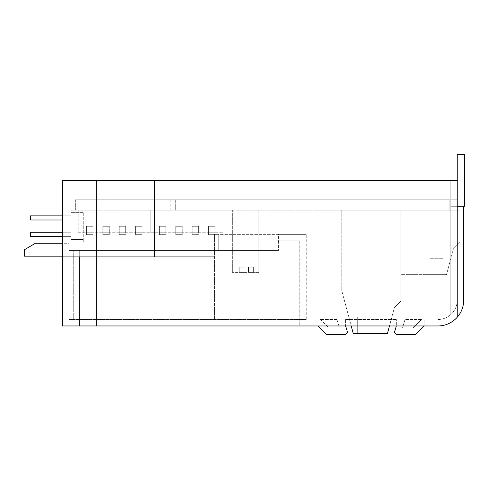 <?xml version="1.0" encoding="UTF-8"?>
<svg xmlns="http://www.w3.org/2000/svg" width="489" height="489" viewBox="0 0 489 489"><rect width="100%" height="100%" fill="white"/><g stroke="black" fill="none" stroke-linecap="round" stroke-linejoin="round"><path stroke-width="0.37" stroke-dasharray="2.44 1.83" d="M421.475 319.506L405.026 319.506L421.475 319.506L413.089 327.899L421.475 319.506M336.952 319.506L320.503 319.506L336.952 319.506L339.47 327.899L336.952 319.506M345.625 319.506L396.353 319.506L345.625 319.506L345.625 325.961L345.625 319.506M306.23 319.506L69.01 319.506L306.23 319.506L306.23 234.335L306.23 319.506M402.508 327.899L413.089 327.899L402.508 327.899L405.026 319.506L402.508 327.899M320.503 319.506L328.889 327.899L339.47 327.899L328.889 327.899L320.503 319.506M396.353 325.961L394.421 332.416L396.353 334.348L415.76 334.348L424.146 325.961L345.625 325.961L396.353 325.961L396.353 319.506L396.353 325.961L424.146 325.961L424.146 319.506L424.146 325.961L437.887 325.961A25.807 25.807 0 0 0 463.7 300.154A25.807 25.807 0 0 1 437.887 325.961L62.561 325.961L62.561 180.459L62.561 243.271L35.404 243.271L24.45 249.726L24.45 256.175L62.561 256.175L62.561 243.271L69.01 243.271L69.01 180.459L69.01 243.271L62.561 243.271L62.561 180.459L69.01 180.459L69.01 319.506L69.01 250.466L214.42 250.466L214.42 234.335L218.241 234.335L218.241 250.466L278.461 250.466L278.461 234.335L306.23 234.335L214.42 234.335L218.241 234.335L214.42 234.335L214.42 319.506L214.42 250.466L218.241 250.466L160.96 250.466L160.96 180.459L160.96 250.466L69.01 250.466L69.01 180.459L102.886 180.459L102.886 319.506L102.886 180.459L450.797 180.459L62.561 180.459L96.437 180.459L96.437 325.961L96.437 180.459L457.246 180.459L450.797 180.459L450.797 314.58A19.358 19.358 0 0 0 457.246 300.154A19.358 19.358 0 0 1 437.887 319.506A19.358 19.358 0 0 0 450.797 314.58L450.797 180.459L458.095 180.459L458.095 199.818L457.246 199.818L457.246 300.154A19.358 19.358 0 0 1 437.887 319.506A19.358 19.358 0 0 0 457.246 300.154L457.246 199.818L450.797 199.818L450.797 180.459L450.797 314.58L450.797 206.272L463.7 206.272L450.797 206.272L450.797 314.58L450.797 199.818L457.246 199.818L457.246 300.154L457.246 199.818L450.797 199.818L450.797 314.58L450.797 199.818L458.095 199.818L458.095 180.459L457.246 180.459L457.246 317.22A25.807 25.807 0 0 0 463.7 300.154L463.7 206.272L464.55 206.272L464.55 154.652L457.246 154.652L457.246 317.22L457.246 206.272L463.7 206.272L463.7 300.154M73.264 319.506L73.264 250.466L73.264 319.506M220.875 325.961L299.775 325.961L220.875 325.961L220.875 250.466L79.713 250.466L278.461 250.466L220.875 250.466L220.875 325.961M317.832 325.961L345.625 325.961L317.832 325.961L326.218 334.348L345.625 334.348L347.563 332.416L345.625 325.961M278.461 250.466L218.241 250.466L218.241 234.335L218.241 250.466L218.241 234.335L278.461 234.335L278.461 250.466M437.887 325.961A25.807 25.807 0 0 0 457.246 317.22M213.999 325.961L213.999 256.921L79.713 256.921L79.713 250.466L79.713 325.961M299.775 240.79L278.461 240.79L299.775 240.79L299.775 325.961L299.775 240.79M62.561 256.921L79.713 256.921M62.561 243.271L62.561 256.175M457.246 206.272L457.246 180.459M154.506 180.459L154.506 256.921M430.381 274.665L442.967 274.665L430.381 274.665M430.381 258.278L442.967 258.278L430.381 258.278M383.009 316.994L383.009 333.382L357.679 333.382L383.009 333.382L357.679 333.382L383.009 333.382L357.679 333.382L383.009 333.382L357.679 333.382L383.009 333.382L357.679 333.382L383.009 333.382L357.679 333.382L383.009 333.382L357.679 333.382L383.009 333.382L357.679 333.382L383.009 333.382L383.009 316.994L383.009 333.382L383.009 316.994L383.009 333.382L383.009 316.994L383.009 333.382L383.009 316.994L357.679 316.994L357.679 333.382L357.679 316.994L383.009 316.994L357.679 316.994L383.009 316.994L357.679 316.994L357.679 333.382L357.679 316.994L383.009 316.994L357.679 316.994L383.009 316.994L357.679 316.994L357.679 333.382L357.679 316.994L383.009 316.994L357.679 316.994L383.009 316.994L357.679 316.994L357.679 333.382L357.679 316.994L383.009 316.994M117.953 199.818L449.831 199.818L75.343 199.818L117.953 199.818L117.953 210.142L449.831 210.142L449.831 199.818L449.831 210.142L75.343 210.142L117.953 210.142L117.953 199.818M81.076 199.818L81.076 210.142M75.343 199.818L75.343 210.142L83.252 210.142L70.923 210.142L75.343 210.142L70.923 210.142L75.343 210.142L70.923 210.142L75.343 210.142L70.923 210.142L75.343 210.142L70.923 210.142L75.343 210.142L70.923 210.142L75.343 210.142L70.923 210.142L75.343 210.142L70.923 210.142L75.343 210.142L70.923 210.142L75.343 210.142L70.923 210.142L75.343 210.142L70.923 210.142L75.343 210.142L70.923 210.142L75.343 210.142L70.923 210.142L75.343 210.142L75.343 199.818M175.722 199.818L175.722 210.142L175.722 199.818M232.324 210.142L258.779 210.142L232.324 210.142L232.324 272.404L232.324 210.142M150.251 210.142L78.179 210.142L150.251 210.142L150.251 232.727L150.251 210.142M223.186 210.142L151.113 210.142L223.186 210.142L223.186 232.727L223.186 210.142M351.224 325.961L341.805 290.796L341.805 210.142L459.88 210.142L400.839 210.142L400.839 274.665L446.512 274.665L453.431 248.858L459.88 242.403L459.88 210.142L459.88 242.403L453.431 248.858L446.512 274.665L400.839 274.665L400.839 210.142L400.839 301.12L394.391 307.575L389.464 325.961M341.805 210.142L400.839 210.142L400.839 301.12L394.391 307.575L387.471 333.382L353.211 333.382L341.805 290.796L341.805 210.142M258.779 272.404L232.324 272.404L258.779 272.404L258.779 210.142L258.779 272.404M78.179 210.142L78.179 232.727L78.179 210.142M78.179 232.727L150.251 232.727L78.179 232.727M151.113 210.142L151.113 232.727L151.113 210.142M151.113 232.727L223.186 232.727L151.113 232.727M83.252 212.721L83.252 242.079L83.252 212.721L70.923 212.721L83.252 212.721M70.923 210.142L70.923 212.721L70.923 210.142M83.252 239.561L83.252 242.079L83.252 239.561L83.252 242.079L83.252 239.561L83.252 242.079L83.252 239.561L83.252 242.079L83.252 239.561L83.252 242.079L83.252 239.561L83.252 242.079L83.252 239.561L83.252 242.079L83.252 239.561L83.252 242.079L83.252 239.561L83.252 242.079L83.252 239.561L83.252 242.079L83.252 239.561L83.252 242.079L83.252 239.561L83.252 242.079L83.252 239.561L70.923 239.561L70.923 242.079L70.923 239.561L70.923 242.079L70.923 239.561L70.923 242.079L70.923 239.561L70.923 242.079L70.923 239.561L70.923 242.079L70.923 239.561L70.923 242.079L70.923 239.561L70.923 242.079L70.923 239.561L70.923 242.079L70.923 239.561L70.923 242.079L70.923 239.561L70.923 242.079L70.923 239.561L70.923 242.079L70.923 239.561L70.923 242.079L70.923 239.561L83.252 239.561M83.252 212.66L70.923 212.66L83.252 212.66M62.561 219.983L30.471 219.983L70.923 219.983L30.471 219.983L30.471 215.851L70.923 215.851L30.471 215.851L70.923 215.851L30.471 215.851L70.923 215.851L30.471 215.851L70.923 215.851L30.471 215.851L70.923 215.851L30.471 215.851L70.923 215.851L30.471 215.851L70.923 215.851L30.471 215.851L70.923 215.851L30.471 215.851L70.923 215.851L30.471 215.851L70.923 215.851L30.471 215.851L70.923 215.851L30.471 215.851L70.923 215.851L30.471 215.851L30.471 219.983L70.923 219.983L30.471 219.983L30.471 215.851L30.471 219.983L70.923 219.983L30.471 219.983L30.471 215.851L30.471 219.983L70.923 219.983L30.471 219.983L30.471 215.851L30.471 219.983L70.923 219.983L30.471 219.983L30.471 215.851L30.471 219.983L70.923 219.983L30.471 219.983L30.471 215.851L30.471 219.983L70.923 219.983L30.471 219.983L30.471 215.851L30.471 219.983L70.923 219.983L30.471 219.983L30.471 215.851L30.471 219.983L70.923 219.983L30.471 219.983L30.471 215.851L30.471 219.983L70.923 219.983L30.471 219.983L30.471 215.851L30.471 219.983L70.923 219.983L30.471 219.983L30.471 215.851L30.471 219.983L70.923 219.983L30.471 219.983L30.471 215.851L30.471 219.983L30.471 215.851L70.923 215.851L70.923 219.983L70.923 215.851L70.923 219.983L70.923 215.851L70.923 219.983L70.923 215.851L70.923 219.983L70.923 215.851L70.923 219.983L70.923 215.851L70.923 219.983L70.923 215.851L70.923 219.983L70.923 215.851L70.923 219.983L70.923 215.851L70.923 219.983L70.923 215.851L70.923 219.983L70.923 215.851L70.923 219.983L70.923 215.851L70.923 219.983L70.923 215.851L70.923 219.983L70.923 215.851L62.561 215.851M62.561 236.37L30.471 236.37L30.471 232.238L30.471 236.37L70.923 236.37L30.471 236.37L70.923 236.37L30.471 236.37L30.471 232.238L70.923 232.238L70.923 236.37L70.923 232.238L70.923 236.37L70.923 232.238L70.923 236.37L70.923 232.238L70.923 236.37L70.923 232.238L70.923 236.37L70.923 232.238L70.923 236.37L70.923 232.238L70.923 236.37L70.923 232.238L70.923 236.37L70.923 232.238L70.923 236.37L70.923 232.238L70.923 236.37L70.923 232.238L70.923 236.37L70.923 232.238L70.923 236.37L70.923 232.238L70.923 236.37L70.923 232.238L30.471 232.238L70.923 232.238L30.471 232.238L30.471 236.37L30.471 232.238L70.923 232.238L30.471 232.238L30.471 236.37L70.923 236.37L30.471 236.37L30.471 232.238L70.923 232.238L30.471 232.238L30.471 236.37L70.923 236.37L30.471 236.37L30.471 232.238L70.923 232.238L30.471 232.238L30.471 236.37L70.923 236.37L30.471 236.37L30.471 232.238L70.923 232.238L30.471 232.238L30.471 236.37L70.923 236.37L30.471 236.37L30.471 232.238L70.923 232.238L30.471 232.238L30.471 236.37L70.923 236.37L30.471 236.37L30.471 232.238L70.923 232.238L30.471 232.238L30.471 236.37L70.923 236.37L30.471 236.37L30.471 232.238L70.923 232.238L30.471 232.238L30.471 236.37L70.923 236.37L30.471 236.37L30.471 232.238L70.923 232.238L30.471 232.238L30.471 236.37L70.923 236.37L30.471 236.37L30.471 232.238L70.923 232.238L30.471 232.238L30.471 236.37L70.923 236.37L30.471 236.37L30.471 232.238L70.923 232.238L30.471 232.238L30.471 236.37L70.923 236.37L30.471 236.37L30.471 232.238L62.561 232.238M70.923 212.721L70.923 242.079L70.923 212.721M248.455 272.404L253.62 272.404L248.455 272.404L253.62 272.404L248.455 272.404L253.62 272.404L248.455 272.404L253.62 272.404L248.455 272.404L248.455 267.22L253.62 267.22L253.62 272.404L253.62 267.22L248.455 267.22L253.62 267.22L253.62 272.404L253.62 267.22L248.455 267.22L253.62 267.22L253.62 272.404L253.62 267.22L248.455 267.22L253.62 267.22L253.62 272.404L253.62 267.22L248.455 267.22L248.455 272.404M239.744 272.404L244.91 272.404L239.744 272.404L244.91 272.404L239.744 272.404L244.91 272.404L239.744 272.404L244.91 272.404L239.744 272.404L239.744 267.22L244.91 267.22L244.91 272.404L244.91 267.22L239.744 267.22L244.91 267.22L244.91 272.404L244.91 267.22L239.744 267.22L244.91 267.22L244.91 272.404L244.91 267.22L239.744 267.22L244.91 267.22L244.91 272.404L244.91 267.22L239.744 267.22L239.744 272.404M92.892 232.727L86.437 232.727L92.892 232.727L92.892 226.273L92.892 232.727M109.279 232.727L102.831 232.727L109.279 232.727L109.279 234.659L109.279 226.273L109.279 232.727M125.673 232.727L119.218 232.727L125.673 232.727L125.673 226.273L125.673 232.727M142.061 232.727L135.606 232.727L142.061 232.727L142.061 234.659L142.061 226.273L142.061 232.727M165.826 232.727L159.371 232.727L165.826 232.727L165.826 226.273L165.826 232.727M182.214 232.727L175.759 232.727L182.214 232.727L182.214 234.659L182.214 226.273L182.214 232.727M198.601 232.727L192.146 232.727L198.601 232.727L198.601 226.273L198.601 232.727M214.989 232.727L208.54 232.727L214.989 232.727L214.989 234.659L214.989 226.273L214.989 232.727M70.923 239.5L83.252 239.5L70.923 239.5M70.923 242.079L83.252 242.079L70.923 242.079M92.892 234.659L86.437 234.659L86.437 226.273L86.437 234.659L92.892 234.659M86.437 226.273L92.892 226.273L86.437 226.273M102.831 226.273L102.831 234.659L102.831 226.273L109.279 226.273L102.831 226.273M102.831 234.659L109.279 234.659L102.831 234.659M125.673 234.659L119.218 234.659L119.218 226.273L119.218 234.659L125.673 234.659M119.218 226.273L125.673 226.273L119.218 226.273M135.606 226.273L135.606 234.659L135.606 226.273L142.061 226.273L135.606 226.273M135.606 234.659L142.061 234.659L135.606 234.659M165.826 234.659L159.371 234.659L159.371 226.273L159.371 234.659L165.826 234.659M159.371 226.273L165.826 226.273L159.371 226.273M175.759 226.273L175.759 234.659L175.759 226.273L182.214 226.273L175.759 226.273M175.759 234.659L182.214 234.659L175.759 234.659M198.601 234.659L192.146 234.659L192.146 226.273L192.146 234.659L198.601 234.659M192.146 226.273L198.601 226.273L192.146 226.273M208.54 226.273L208.54 234.659L208.54 226.273L214.989 226.273L208.54 226.273M208.54 234.659L214.989 234.659L208.54 234.659M113.038 199.818L113.038 210.142M170.808 199.818L170.808 210.142M417.802 258.278L417.802 274.665L417.802 258.278M442.967 258.278L442.967 274.665L442.967 258.278"/><path stroke-width="0.73" d="M463.7 300.154L463.7 206.272L463.7 300.154A25.807 25.807 0 0 1 457.246 317.22L457.246 180.459L62.561 180.459L62.561 325.961L437.887 325.961L424.146 325.961L415.76 334.348L396.353 334.348L394.421 332.416L396.353 325.961M317.832 325.961L326.218 334.348L345.625 334.348L347.563 332.416L345.625 325.961M62.561 256.175L24.45 256.175L24.45 249.726L35.404 243.271L62.561 243.271M457.246 180.459L457.246 154.652L464.55 154.652L464.55 206.272L457.246 206.272M457.246 317.22A25.807 25.807 0 0 1 437.887 325.961M154.506 180.459L154.506 256.921L213.999 256.921L213.999 325.961M79.713 325.961L79.713 256.921M62.561 256.921L154.506 256.921M389.464 325.961L387.471 333.382L353.211 333.382L351.224 325.961M62.561 219.983L30.471 219.983L30.471 215.851L62.561 215.851M62.561 236.37L30.471 236.37L30.471 232.238L62.561 232.238"/></g></svg>
